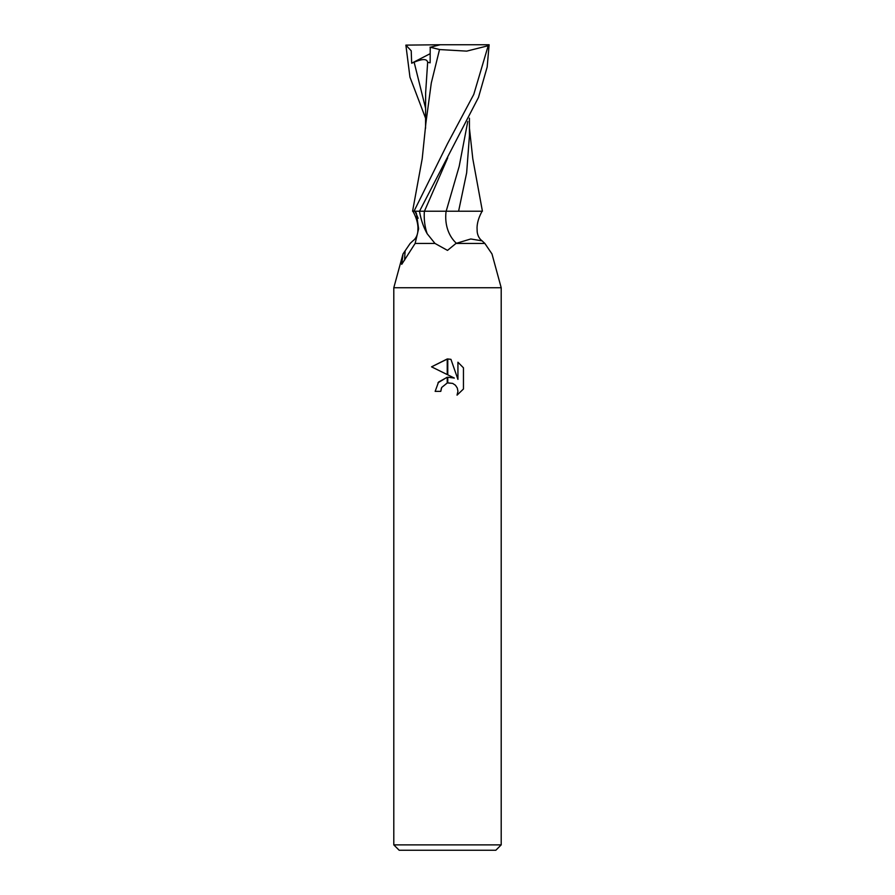 <?xml version="1.0" encoding="UTF-8"?>
<svg xmlns="http://www.w3.org/2000/svg" width="895" height="895" viewBox="0 0 895 895"><rect width="100%" height="100%" fill="white"/><g stroke="black" fill="none" stroke-linecap="round" stroke-linejoin="round"><path stroke-width="1.34" d="M393.8 844.88L399.17 850.25L495.83 850.25L501.2 844.88L393.8 844.88L393.8 287.742L501.2 287.742L501.2 844.88M455.958 243.44L447.5 250.387L434.981 243.44L427.195 233.763C423.514 227.24 420.941 219.722 419.486 211.22L414.978 211.22L416.388 213.256L418.614 228.762L415.135 243.44L401.721 264.349L403.018 253.934L393.8 287.742L501.2 287.742L491.981 253.934L484.855 243.44L482.103 240.856L470.77 238.976L455.958 243.44L484.855 243.44M463.453 367.811L457.927 362.229L463.453 367.811L463.453 389.001L457.043 395.142L457.949 391.305L457.289 388.016L455.443 385.242L452.657 383.384L447.768 382.881L447.768 377.209L454.336 378.07L447.768 374.837L447.768 358.973L450.957 359.342L457.927 379.39L457.927 362.218M440.787 391.361L435.149 391.361L438.561 382.042L447.231 377.276L447.231 382.993L441.694 387.468L440.787 391.361L441.369 388.217M447.5 382.937L452.657 383.384L455.443 385.242L457.289 388.016L457.949 391.305L457.043 395.131L463.453 388.989M447.231 374.569L431.547 366.838L447.231 358.973L447.231 374.569M454.336 378.07L447.768 377.209M447.03 377.31L437.957 382.814M441.694 387.468L447.164 383.015M450.957 359.342L447.768 358.973M447.5 358.973L431.547 366.838M403.018 253.934L410.156 243.44L412.897 240.856C417.003 237.88 417.786 232.801 417.842 231.212L417.954 227.822C417.842 222.743 416.164 217.205 412.897 211.22M404.663 260.042A35.71 7.238 -96.6 0 1 405.122 251.696M414.777 211.22A42.982 34.961 54.8 0 1 418.122 218.29M415.135 243.44L434.981 243.44M446.102 211.22A45.287 36.84 -54.8 0 0 456.17 243.082M467.783 121.485L459.191 166.347L446.18 211.22L482.103 211.22C478.836 217.205 477.158 222.743 477.046 227.822L477.158 231.212C477.214 232.801 477.997 237.88 482.103 240.856M454.861 211.22L419.52 211.22L478.489 97.41L487.171 67.024L489.117 44.75L488.211 45.723L473.779 94.4L447.5 143.703L414.005 211.22L412.584 211.22L422.205 158.739L425.942 122.649L431.289 83.011L439.523 49.549L466.72 51.127L488.211 45.723M458.598 211.22L466.653 172.813L469.45 135.604L469.439 118.174M469.45 128.309L472.795 158.739L482.416 211.22L479.25 211.22M425.561 118.174L409.955 77.149L405.882 45.119L411.219 50.802L411.666 63.209L414.139 62.202C422.485 58.69 426.993 58.723 427.653 62.303L425.628 92.957L425.55 128.309M427.653 62.292L430.137 62.818L430.215 47.267L440.206 44.75L488.726 44.75M430.014 47.178L439.892 49.594M414.005 211.22L419.52 211.22M405.882 45.119L440.206 44.75M411.666 63.209L430.182 53.678M424.387 211.22A62.538 50.858 -54.8 0 0 427.195 233.763M447.724 157.811L424.443 211.22M414.139 62.202L425.584 108.295"/></g></svg>
